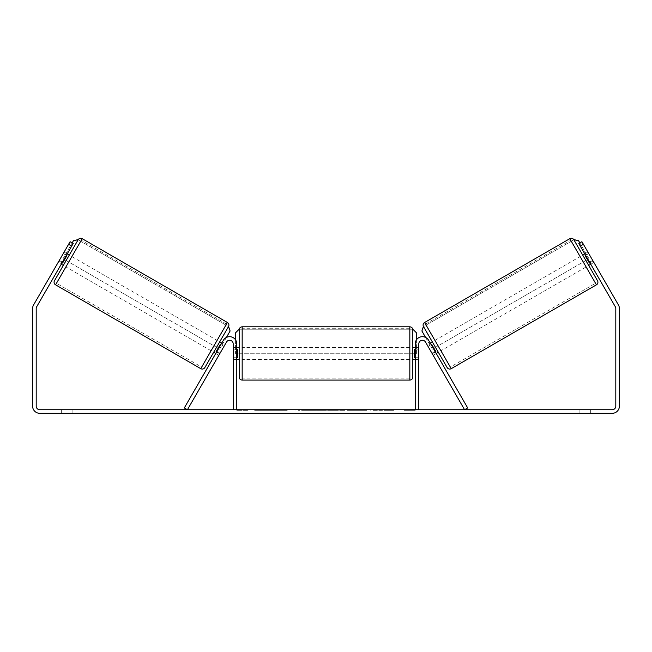 <?xml version="1.0" encoding="UTF-8"?>
<svg xmlns="http://www.w3.org/2000/svg" width="652" height="652" viewBox="0 0 652 652"><rect width="100%" height="100%" fill="white"/><g stroke="black" fill="none" stroke-linecap="round" stroke-linejoin="round"><path stroke-width="0.49" stroke-dasharray="3.26 2.44" d="M220.066 353.188L216.953 351.387L223.375 340.271A7.188 7.188 0 0 1 236.782 343.865L236.782 409.733L233.188 409.733L233.188 343.865A3.594 3.594 0 0 0 226.488 342.064A3.594 3.594 0 0 1 233.188 343.865L233.188 359.431L233.188 343.865A3.594 3.594 0 0 0 226.488 342.064L218.868 355.258L215.755 353.465L216.953 351.387L215.755 353.465L218.868 355.258L226.488 342.064L187.417 409.733L184.312 407.932L223.375 340.271A7.188 7.188 0 0 1 236.782 343.865L236.782 357.035L236.782 343.865A7.188 7.188 0 0 0 223.375 340.271L216.953 351.387L220.066 353.188M236.782 357.035L236.782 359.431L236.782 357.035L233.188 357.035L236.782 357.035M431.934 353.188L435.047 351.387L436.245 353.465L428.625 340.271A7.188 7.188 0 0 0 415.218 343.865L415.218 409.733L418.812 409.733L418.812 343.865A3.594 3.594 0 0 1 425.512 342.064A3.594 3.594 0 0 0 418.812 343.865L418.812 357.035L418.812 343.865A3.594 3.594 0 0 1 425.512 342.064L433.132 355.258L436.245 353.465L433.132 355.258L425.512 342.064L464.583 409.733L467.688 407.932L428.625 340.271A7.188 7.188 0 0 0 415.218 343.865L415.218 357.035L415.218 343.865A7.188 7.188 0 0 1 428.625 340.271L435.047 351.387L431.934 353.188M418.812 357.035L418.812 359.431L418.812 357.035L415.218 357.035L415.218 359.431L415.218 357.035L418.812 357.035M447.15 367.565L423.498 326.595L573.874 239.773L597.525 280.743M582.709 255.071L588.699 265.445M584.787 253.872L587.892 252.079L593.027 260.963L589.4 263.066L585.121 255.657L588.748 253.563L587.892 252.079M585.121 255.657L589.4 263.066L585.121 255.657M589.913 262.764L593.027 260.963L593.882 262.446L588.748 253.563L585.643 255.356M590.769 264.247L593.882 262.446L592.684 260.376L593.882 262.446L590.769 264.247L589.571 262.169L590.769 264.247M427.142 344.884L427.997 346.367L427.142 344.884L430.255 343.091M432.325 341.892L438.315 352.267L432.325 341.892M435.389 351.982L432.276 353.775L433.132 355.258L432.276 353.775L435.903 351.681L431.624 344.272L435.903 351.681L431.624 344.272L427.997 346.367L431.111 344.574M427.997 346.367L432.276 353.775L427.997 346.367M440.907 350.768L434.917 340.393L440.907 350.768L586.107 266.937L580.117 256.57L586.107 266.937M434.917 340.393L580.117 256.57M450.336 367.1L425.487 324.06L450.336 367.1L595.537 283.278L570.687 240.238L595.537 283.278M425.487 324.06L570.687 240.238M274.859 409.733L254.663 409.733L274.859 409.733M274.859 410.328L254.663 410.328L274.859 410.328M590.655 409.733L590.655 413.319L579.881 413.319L590.655 413.319L590.655 409.733L579.881 409.733L590.655 409.733M72.119 409.733L72.119 413.319L61.345 413.319L72.119 413.319L72.119 409.733L61.345 409.733L72.119 409.733M62.429 262.169L59.316 260.376L70.09 241.705L73.203 243.506L70.09 241.705L58.118 262.446L59.316 260.376L62.429 262.169L61.231 264.247L58.118 262.446L58.973 260.963L58.118 262.446L61.231 264.247L73.203 243.506L36.675 306.774A3.594 3.594 0 0 0 36.194 308.575L36.194 406.139A3.594 3.594 0 0 0 39.788 409.733L612.212 409.733A3.594 3.594 0 0 0 615.806 406.139L615.806 308.575A3.594 3.594 0 0 0 615.325 306.774L578.797 243.506L581.91 241.705L618.438 304.981A7.188 7.188 0 0 1 619.4 308.575L619.4 406.139A7.188 7.188 0 0 1 612.212 413.319L39.788 413.319A7.188 7.188 0 0 1 32.6 406.139L32.6 308.575A7.188 7.188 0 0 1 33.562 304.981L70.09 241.705L73.203 243.506L62.429 262.169M384.387 409.733L393.759 409.733L384.387 409.733L384.387 410.328L393.458 410.328L393.458 409.733M393.458 410.328L370.703 410.328L370.703 409.733L377.337 409.733L370.703 409.733L370.703 410.328L384.387 410.328M335.283 409.733L317.459 409.733L344.085 409.733L335.283 409.733L335.283 410.328L326 410.328L326 409.733M415.218 409.733L404.436 409.733L415.218 409.733L415.218 410.328L409.831 410.328L409.831 409.733M240.376 409.733L247.564 409.733L240.376 409.733L240.376 410.328L240.376 409.733M318.673 409.733L298.445 409.733L318.673 409.733L318.673 410.328L305.087 410.328L305.087 409.733L312.031 409.733L305.087 409.733L305.087 410.328L312.031 410.328L312.031 409.733L312.031 410.328L305.087 410.328L305.087 409.733L305.087 410.328L298.445 410.328L298.445 409.733L298.445 410.328L318.673 410.328L318.673 409.733M366.84 409.733L343.881 409.733L366.84 409.733L366.84 410.328L343.881 410.328L343.881 409.733L343.881 410.328L366.668 410.328L366.668 409.733M578.797 243.506L581.91 241.705L578.797 243.506L589.571 262.169L578.797 243.506M61.345 409.733L61.345 413.319L61.345 409.733M589.571 262.169L592.684 260.376L589.571 262.169M579.881 409.733L579.881 413.319L579.881 409.733M279.561 409.733L279.561 410.328L265.16 410.328L286.448 410.328L286.448 409.733L281.509 409.733L287.239 409.733L265.16 409.733L286.448 409.733L286.448 410.328L281.509 410.328L287.239 410.328L287.239 409.733M284.321 410.328L284.321 409.733M265.16 410.328L265.16 409.733L265.16 410.328M271.811 410.328L271.811 409.733L279.765 409.733L271.811 409.733L271.811 410.328L279.765 410.328L279.765 409.733L279.765 410.328L271.811 410.328L271.811 409.733L271.811 410.328M274.72 410.328L274.72 409.733M279.561 410.328L287.239 410.328M281.509 410.328L281.509 409.733M409.831 410.328L404.436 410.328L404.436 409.733M404.436 410.328L408.03 410.328L408.03 409.733L408.03 410.328L411.624 410.328L411.624 409.733L411.624 410.328L415.218 410.328M247.564 410.328L236.782 410.328L243.97 410.328L243.97 409.733L243.97 410.328L247.564 410.328L247.564 409.733M242.169 410.328L242.169 409.733M236.782 410.328L236.782 409.733M328.037 409.733L333.376 409.733L328.037 409.733L328.037 410.328L333.376 410.328L333.376 409.733M333.376 410.328L330.727 410.328L330.727 409.733M326 410.328L324.313 410.328L324.313 409.733M324.313 410.328L317.459 410.328L317.459 409.733M317.459 410.328L327.597 410.328L327.597 409.733M327.597 410.328L333.954 410.328L333.954 409.733M333.954 410.328L344.085 410.328L344.085 409.733M344.085 410.328L337.011 410.328L337.011 409.733M337.011 410.328L335.283 410.328M330.727 410.328L328.037 410.328M393.759 410.328L393.759 409.733M385.788 410.328L385.788 409.733M379.766 410.328L379.766 409.733M377.337 410.328L377.337 409.733L377.337 410.328M385.585 410.328L385.585 409.733M366.668 410.328L361.673 410.328L361.673 409.733M361.673 410.328L350.727 410.328L350.727 409.733L350.727 410.328L361.844 410.328L361.844 409.733M361.844 410.328L366.84 410.328M63.301 265.445L69.291 255.071L63.301 265.445M67.213 253.872L64.108 252.079L63.252 253.563L64.108 252.079M62.087 262.764L58.973 260.963L63.252 253.563L66.357 255.356M224.858 344.884L224.003 346.367L224.858 344.884L221.745 343.091M213.685 352.267L219.675 341.892L213.685 352.267M216.611 351.982L219.724 353.775L218.868 355.258L219.724 353.775L216.097 351.681L220.376 344.272L224.003 346.367L220.889 344.574M220.376 344.272L216.097 351.681L220.376 344.272M219.724 353.775L224.003 346.367L219.724 353.775M63.252 253.563L58.973 260.963L62.6 263.066L66.879 255.657L62.6 263.066L66.879 255.657L63.252 253.563M204.85 367.565L228.502 326.595L78.126 239.773L54.475 280.743M217.083 340.393L211.093 350.768L217.083 340.393L71.883 256.57L65.893 266.937L71.883 256.57M211.093 350.768L65.893 266.937M201.664 367.1L226.513 324.06L201.664 367.1L56.463 283.278L81.313 240.238L56.463 283.278M226.513 324.06L81.313 240.238M239.178 329.79L239.178 377.092M412.822 359.431L412.822 329.79M236.782 357.72L233.188 357.72L237.385 357.72L237.385 349.17L237.385 357.72L237.385 349.17L233.188 349.17L233.188 347.459L233.188 349.17L236.782 349.17M415.218 357.72L418.812 357.72L418.812 347.459L418.812 359.431L418.812 357.72L414.615 357.72L414.615 349.17L414.615 357.72L414.615 349.17L418.812 349.17L415.218 349.17M233.188 357.72L233.188 349.17L233.188 357.72M409.831 326.799L409.831 380.092M242.169 380.092L242.169 326.799M226.399 337.434L219.642 349.138L63.04 258.722L73.513 240.572L77.604 239.471L229.023 326.897L230.115 330.988L219.642 349.138L63.04 258.722L72.168 242.903M416.416 339.896L416.416 353.743L235.584 353.743L235.584 332.789L238.575 329.79L413.425 329.79L416.416 332.789L416.416 353.743L235.584 353.743L235.584 339.896M238.575 329.79L413.425 329.79M425.601 337.434L432.357 349.138L588.96 258.722L578.487 240.572L574.396 239.471L422.977 326.897L421.885 330.988L432.357 349.138L588.96 258.722L579.832 242.903M596.433 284.826L569.791 238.681M424.591 322.504L451.241 368.657M276.505 410.328L276.505 409.733M308.2 410.328L308.2 409.733M308.233 410.328L308.233 409.733M308.372 410.328L308.372 409.733M308.714 410.328L308.714 409.733M356.236 410.328L356.236 409.733M356.505 410.328L356.505 409.733M356.44 410.328L356.44 409.733L356.44 410.328M276.195 410.328L276.195 409.733M276.163 410.328L276.163 409.733M227.409 322.504L200.759 368.657M55.567 284.826L82.209 238.681M233.188 359.431L236.782 359.431L233.188 359.431M418.812 359.431L415.218 359.431L418.812 359.431M254.663 410.328L254.663 409.733M295.054 410.328L295.054 409.733M236.782 347.459L233.188 347.459M418.812 347.459L415.218 347.459M409.831 347.459L242.169 347.459M409.831 378.176L242.169 378.176M409.831 328.714L242.169 328.714M409.831 359.431L242.169 359.431"/><path stroke-width="0.98" d="M223.375 340.271A7.188 7.188 0 0 1 236.782 343.865L236.782 409.733L233.188 409.733L233.188 343.865A3.594 3.594 0 0 0 226.488 342.064L187.417 409.733L184.312 407.932L223.375 340.271M428.625 340.271A7.188 7.188 0 0 0 415.218 343.865L415.218 409.733L418.812 409.733L418.812 343.865A3.594 3.594 0 0 1 425.512 342.064L464.583 409.733L467.688 407.932L428.625 340.271M451.241 368.657L424.591 322.504L569.791 238.681A2.991 2.991 0 0 1 573.874 239.773L597.525 280.743A2.991 2.991 0 0 1 596.433 284.826L451.241 368.657A2.991 2.991 0 0 1 447.15 367.565L423.498 326.595L421.885 330.988L425.601 337.434M424.591 322.504A2.991 2.991 0 0 0 423.498 326.595M590.769 264.247L588.699 265.445L582.709 255.071L584.787 253.872M430.255 343.091L432.325 341.892M436.245 353.465L438.315 352.267M431.111 344.574L431.624 344.272L435.903 351.681L435.389 351.982M585.643 255.356L585.121 255.657L589.4 263.066L589.913 262.764M71.712 246.097L68.599 244.296L70.09 241.705L73.203 243.506L36.675 306.774A3.594 3.594 0 0 0 36.194 308.575L36.194 406.139A3.594 3.594 0 0 0 39.788 409.733L612.212 409.733A3.594 3.594 0 0 0 615.806 406.139L615.806 308.575A3.594 3.594 0 0 0 615.325 306.774L578.797 243.506L581.91 241.705L583.401 244.296L580.288 246.097M68.599 244.296L33.562 304.981A7.188 7.188 0 0 0 32.6 308.575L32.6 406.139A7.188 7.188 0 0 0 39.788 413.319L612.212 413.319A7.188 7.188 0 0 0 619.4 406.139L619.4 308.575A7.188 7.188 0 0 0 618.438 304.981L583.401 244.296M200.759 368.657L227.409 322.504L82.209 238.681A2.991 2.991 0 0 0 78.126 239.773L54.475 280.743A2.991 2.991 0 0 0 55.567 284.826L200.759 368.657A2.991 2.991 0 0 0 204.85 367.565L228.502 326.595L230.115 330.988L226.399 337.434M227.409 322.504A2.991 2.991 0 0 1 228.502 326.595M69.291 255.071L67.213 253.872M66.357 255.356L66.879 255.657L62.6 263.066L62.087 262.764M63.301 265.445L61.231 264.247M221.745 343.091L219.675 341.892M215.755 353.465L213.685 352.267M220.889 344.574L220.376 344.272L216.097 351.681L216.611 351.982M239.178 353.441L239.178 329.79C239.357 327.972 240.352 326.978 242.169 326.799L242.169 380.092C240.352 379.912 239.357 378.918 239.178 377.092L239.178 353.441M242.169 380.092L409.831 380.092L409.831 326.799C411.648 326.978 412.643 327.972 412.822 329.79L412.822 377.092L412.822 359.431L415.218 359.431M236.782 349.17L237.385 349.17L237.385 357.72L236.782 357.72M415.218 357.72L414.615 357.72L414.615 349.17L415.218 349.17M72.168 242.903L73.513 240.572L78.126 239.773M235.584 339.896L235.584 332.789L238.575 329.79M413.425 329.79L416.416 332.789L416.416 339.896M579.832 242.903L578.487 240.572L573.874 239.773M569.791 238.681L596.433 284.826M82.209 238.681L55.567 284.826M409.831 326.799L242.169 326.799M239.178 347.459L236.782 347.459M415.218 347.459L412.822 347.459M239.178 359.431L236.782 359.431M409.831 380.092C411.648 379.912 412.643 378.918 412.822 377.092"/></g></svg>

